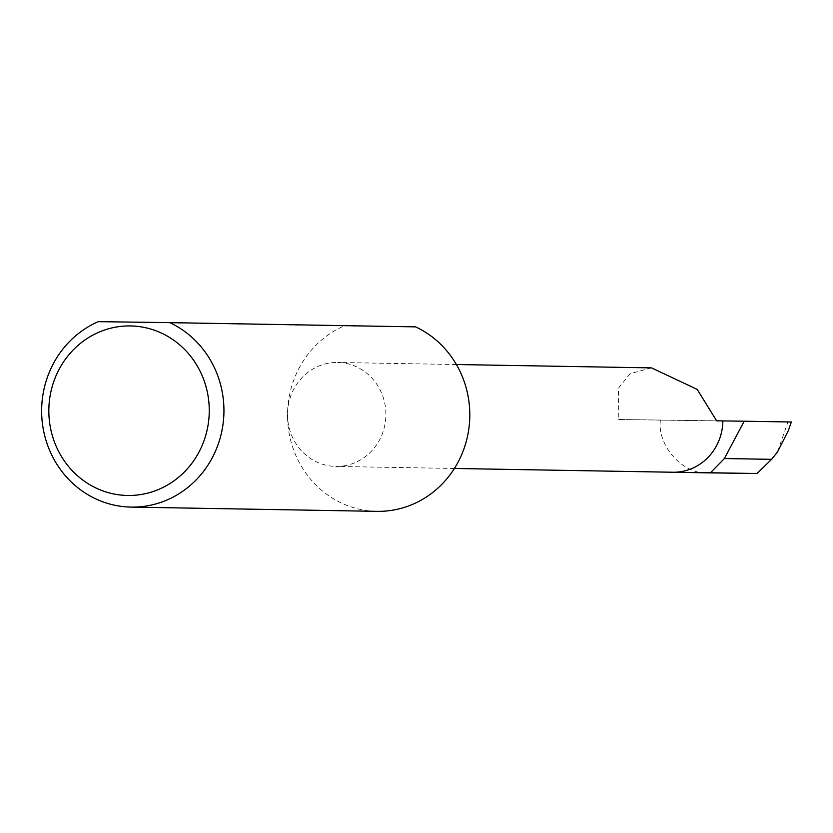 <?xml version="1.0" encoding="UTF-8"?>
<svg xmlns="http://www.w3.org/2000/svg" width="833" height="833" viewBox="0 0 833 833"><rect width="100%" height="100%" fill="white"/><g stroke="black" fill="none" stroke-linecap="round" stroke-linejoin="round"><path stroke-width="0.62" stroke-dasharray="4.17 3.12" d="M98.304 321.653L344.185 325.901A96.347 91.151 -89 0 0 287.52 413.772A51.99 49.189 91 0 1 337.604 362.47A51.99 49.189 91 0 1 385.887 415.115A51.99 49.189 91 0 1 335.803 466.428A51.99 49.189 91 0 1 287.52 413.782A96.347 91.151 -89 0 0 377.005 511.347M777.543 451.861L787.945 421.956L618.273 419.488L716.63 420.821M660.382 420.217C657.07 445.894 683.227 474.841 707.956 472.852M787.945 421.956L790.933 421.987M344.185 325.901L415.625 326.869M651.51 367.884L630.175 373.663L618.461 388.199L618.273 419.488M454.401 468.469L335.803 466.428M456.38 364.521L337.604 362.47"/><path stroke-width="1.25" d="M722.867 420.936A51.99 49.189 91 0 1 672.96 472.249L710.497 472.759L724.387 458.546L744.181 421.217L716.63 420.821L697.19 389.386L651.51 367.884L456.38 364.521M707.602 472.842L756.989 473.519L771.629 459.327L724.387 458.546M209.25 411.794A84.779 80.207 91 0 1 127.865 495.479A84.779 80.207 91 0 1 48.845 409.617A84.779 80.207 91 0 1 130.229 325.932A84.779 80.207 91 0 1 209.25 411.794M169.745 322.631L98.304 321.653A96.347 91.151 -89 0 0 41.65 409.534A96.347 91.151 -89 0 0 131.125 507.099A96.347 91.151 -89 0 0 223.931 412.002A96.347 91.151 -89 0 0 169.745 322.631L415.625 326.869A96.347 91.151 -89 0 1 469.802 416.25A96.347 91.151 -89 0 1 377.005 511.347L131.125 507.099M710.497 472.759L756.989 473.519M771.629 459.327L777.543 451.861L788.33 430.661L791.35 421.998L744.181 421.217M672.96 472.249L707.956 472.852M707.779 472.842L454.401 468.469M791.35 421.998L788.33 430.661"/></g></svg>
